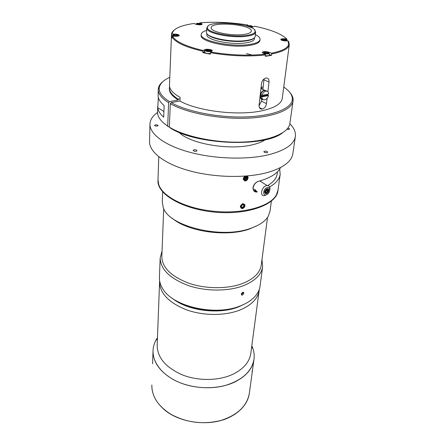 <?xml version="1.0" encoding="UTF-8"?>
<svg xmlns="http://www.w3.org/2000/svg" width="445" height="445" viewBox="0 0 445 445"><rect width="100%" height="100%" fill="white"/><g stroke="black" fill="none" stroke-linecap="round" stroke-linejoin="round"><path stroke-width="0.67" d="M246.847 175.992C249.395 176.398 247.309 180.97 245.779 180.726C245.017 181.46 244.183 180.759 243.282 178.612C243.888 177.077 244.544 176.242 245.251 176.114C242.536 178.328 242.592 179.891 245.412 180.792C248.371 179.313 248.816 177.716 246.753 175.998M247.337 176.643L246.313 176.103L244.455 176.682L243.443 178.439L243.882 179.819M259.413 107.562L262.35 109.075C260.108 109.22 259.012 107.918 259.068 105.159L261.515 83.465C262.077 80.673 263.473 78.882 265.715 78.098L265.965 78.042C268.174 77.931 269.192 79.282 269.019 82.108L263.946 79.722L262.884 89.406M263.167 86.942L261.07 87.415M261.443 88.705L261.515 88.082L261.026 87.815M246.58 25.882L247.859 25.003C231.077 22.35 215.08 21.621 199.866 22.829L202.247 24.152C201.023 25.026 198.837 25.048 195.7 24.214L193.998 23.479C180.114 25.454 172.816 28.964 172.104 34.009L175.23 34.143C177.716 34.326 179.079 34.76 179.329 35.444C179.113 36.023 177.917 36.295 175.736 36.256L172.577 36.117C175.38 41.557 185.598 46.352 203.232 50.502L204.594 49.723C206.152 48.694 212.649 49.573 212.36 50.78L210.685 51.982C230.293 55.263 248.477 55.981 265.22 54.145L262.155 52.371C263.407 51.347 265.76 51.331 269.208 52.31L271.339 53.216L271.661 53.984C281.607 52.032 287.375 49.284 288.972 45.746L289.311 44.539L288.738 41.624L288.254 41.029L285.239 40.901C282.519 40.684 281.012 40.2 280.728 39.449C280.917 38.971 281.913 38.748 283.721 38.793L286.714 38.926C281.234 33.737 270.493 29.498 254.495 26.21L253.472 26.817L249.918 27.089M271.661 53.984L271.5 55.375L265.387 56.315L265.22 54.145M269.019 82.108L267.879 91.72M267.1 98.306L266.466 103.657C265.943 106.522 264.58 108.324 262.372 109.075M289.311 44.539L282.258 98.412C281.39 103.78 274.699 107.885 262.177 110.722C238.57 116.112 197.374 111.167 179.947 101.009L171.158 102.628L170.313 103.696L169.345 127.142C184.536 136.476 214.713 142.912 241.451 142.111C268.229 141.343 287.409 133.7 289.717 124.428L293.071 100.937C291.981 109.904 273.052 117.441 245.423 118.248C217.85 119.082 186.116 112.769 170.313 103.696M174.045 30.188C172.432 31.495 171.586 32.913 171.509 34.443L169.478 85.179C169.345 89.256 172.894 93.311 180.125 97.344L179.947 101.009M210.685 51.982L210.396 52.738C230.232 56.064 248.616 56.788 265.543 54.913M210.396 52.738L210.29 54.162L202.848 52.671L203.232 50.502M172.577 36.117L171.976 36.679C174.779 42.186 185.103 47.048 202.942 51.253M171.976 36.679L171.92 38.036L171.503 34.565L172.104 34.009M247.859 25.003L247.96 25.788M286.714 38.926L287.114 40.117M252.287 55.074L246.447 53.606M212.226 50.68L211.247 50.73M204.939 51.286L204.489 51.342M249.767 26.744L250.418 26.572M199.277 24.486L199.666 24.442M197.569 24.208L197.958 24.197M207.148 50.991L209.384 50.902M208.01 26.227L206.775 28.007L206.497 32.218C205.045 37.263 231.1 42.865 246.157 40.528C251.864 39.694 254.885 38.32 255.213 36.395L255.653 32.201L254.74 30.221M206.775 28.007L206.83 28.575C207.17 33.453 232.207 38.392 246.575 36.245C251.681 35.539 254.657 34.371 255.497 32.746L255.653 32.201M246.252 35.478C251.241 34.788 254.145 33.659 254.968 32.079C259.424 23.769 204.539 19.063 207.465 28.007C207.815 32.752 232.234 37.558 246.252 35.478M243.81 34.465C231.428 36.295 210.068 31.773 211.236 27.712C210.997 20.971 252.732 24.547 251.308 31.15C251.041 32.702 248.538 33.809 243.81 34.465M207.537 34.293C210.19 38.932 232.774 42.954 245.718 40.973C249.806 40.4 252.515 39.494 253.839 38.253M283.938 40.128L284.895 40.501M250.235 25.621L247.798 25.982L250.04 26.795L250.568 26.489L251.959 26.739L252.482 26.433L251.097 26.177L251.62 25.877L250.235 25.621L250.146 26.522M249.712 25.927L249.634 26.717M248.327 25.677L248.288 26.071M249.183 26.233L249.144 26.628M251.097 26.177L251.058 26.578M197.597 23.763L196.373 23.902L197.241 24.275L199.343 24.508L200.567 24.375L199.694 24.002L200.912 23.863L196.729 23.39L197.597 23.763L197.569 24.236M197.953 23.257L197.897 24.169M199.694 24.002L199.66 24.475M200.044 23.49L200.011 23.963M198.82 23.63L198.782 24.269M209.417 50.413L210.096 50.018L208.555 49.712L207.871 50.107L206.324 49.801L205.635 50.202L207.181 50.508L206.497 50.902L208.043 51.214L208.733 50.813L210.285 51.119L210.963 50.724L209.417 50.413L209.378 50.941M208.555 49.712L208.483 50.724M207.871 50.107L207.798 51.119M206.324 49.801L206.291 50.33M207.181 50.508L207.148 51.036M206.992 33.681L206.919 34.777C205.507 39.75 230.86 45.24 245.529 42.926C251.097 42.103 254.045 40.74 254.368 38.843L254.479 37.742M286.613 39.722L283.243 39.154L283.554 39.594L282.024 39.527L284.183 40.473L285.723 40.539L285.401 40.095L286.936 40.161L286.613 39.722L286.558 40.145M285.084 39.655L284.978 40.506M284.767 39.221L284.65 40.161M283.554 39.594L283.498 40.017M285.401 40.095L285.351 40.523M206.614 30.405C203.181 31.445 201.379 32.78 201.207 34.404C199.421 40.556 231.016 47.404 249.206 44.494C256.042 43.46 259.663 41.78 260.058 39.449C260.169 37.814 258.623 36.19 255.402 34.577M201.207 34.404L201.146 35.366C199.36 41.541 230.927 48.399 249.105 45.468C255.942 44.433 259.557 42.742 259.952 40.406L260.058 39.449M210.34 53.45C207.292 53.645 205.379 53.239 204.611 52.237L204.678 52.037M204.839 51.575L202.848 52.671M271.339 53.216C281.173 51.292 286.886 48.588 288.477 45.095L288.254 41.029M157.725 106.138L157.575 113.097C157.958 117.452 161.329 121.785 167.687 126.085L168.622 102.695C161.568 98.228 158.114 93.789 158.248 89.378L158.125 96.37C158.481 99.402 160.484 102.461 164.127 105.56L163.704 117.174C160.1 113.998 158.12 110.844 157.769 107.723L158.337 97.499M199.521 23.24L199.866 22.829M172.343 35.95L171.453 35.912M269.403 54.941L269.431 55.141C269.053 55.753 267.729 55.942 265.454 55.72M271.5 55.375L269.331 54.446M168.622 102.695L169.462 101.627L178.239 100.025C172.171 96.248 169.2 92.488 169.334 88.727L169.562 86.53M178.239 100.025L178.284 99.113C172.209 95.347 169.239 91.592 169.373 87.843M158.248 89.378L158.259 89.206C158.453 86.391 160.039 83.821 163.02 81.496M289.712 92.321C292.265 95.13 293.394 97.95 293.094 100.765L293.071 100.937M171.158 102.628C186.822 111.573 218.261 117.786 245.501 116.929C272.791 116.106 291.392 108.636 292.304 99.78C292.682 95.419 289.829 91.175 283.749 87.048M169.795 77.313C163.12 80.339 159.594 84.022 159.204 88.371C158.993 92.76 162.408 97.177 169.462 101.627M169.345 127.142L170.101 127.86C195.327 144.781 264.319 147.64 282.408 132.933M169.367 126.614L168.444 126.808L163.343 122.764M168.444 126.808L167.687 126.085M259.035 105.765L261.493 101.149L261.71 99.257M263.123 86.925L261.076 87.381M178.284 99.113L180.058 98.79M157.541 112.463C152.707 115.861 150.182 119.727 149.976 124.066L149.537 141.449C149.136 151.934 164.35 163.938 189.548 170.819C214.701 177.7 246.853 178.267 267.795 172.421C283.204 167.854 291.553 161.624 292.843 153.736L295.352 136.532C295.903 132.204 294.073 127.949 289.873 123.76M149.976 124.066C149.581 134.129 165.039 145.749 190.649 152.485C216.214 159.221 248.872 159.916 270.082 154.382C285.684 150.06 294.106 144.108 295.352 136.532M267.033 152.618C265.292 152.802 264.23 152.485 263.846 151.673C265.259 150.811 266.549 150.961 267.712 152.118L267.033 152.618M287.943 128.038L289.606 128.922C289.267 129.428 288.388 129.523 286.981 129.206M154.476 125.423L154.476 125.39C155.733 124.533 156.968 124.589 158.17 125.557C156.968 126.402 155.739 126.358 154.476 125.423M194.243 151.194L193.102 150.365C194.482 149.414 195.794 149.503 197.035 150.638C196.718 151.267 195.783 151.456 194.243 151.194M179.035 132.354C189.815 143.874 230.243 150.755 253.194 144.608C258.295 143.357 262.339 141.727 265.326 139.724M267.017 188.775C264.241 190.911 263.907 192.579 266.01 193.775C268.519 193.681 270.015 188.48 267.456 188.697L267.017 188.775M267.161 187.618C263.212 188.741 262.305 196.073 266.238 194.843C270.137 193.72 271.1 186.449 267.161 187.618M241.084 206.441L241.668 207.348L242.303 206.903L242.631 207.415L243.788 206.563L243.46 206.057L244.077 205.596L243.504 204.7M242.931 205.112L243.565 204.656L244.227 205.685L243.599 206.135L243.932 206.647L242.675 207.554L242.341 207.042L241.713 207.498L241.045 206.474L241.674 206.018L241.34 205.507L242.597 204.594L242.931 205.112L242.547 204.639M241.379 205.479L241.674 206.018M269.809 190.126C270.321 187.178 269.425 185.654 267.117 185.554L266.371 185.693C261.471 186.867 259.546 196.256 264.274 195.689L266.983 194.521M260.364 180.787L260.831 181.599M255.558 190.054L253.088 188.741M241.535 204.656C240.183 206.157 240.239 207.287 241.691 208.037C244.733 207.303 245.356 205.996 243.554 204.11L241.535 204.656M256.053 190.371L253.706 190.683M277.485 171.77L277.207 173.828C276.595 178.206 273.436 182.116 267.723 185.565M244.327 204.544L243.476 204.027L241.468 204.572L240.478 206.263L240.84 207.487M257.127 191.94L256.37 192.034C254.095 191.884 253.01 190.466 253.11 187.768C253.834 184.486 255.664 182.328 258.595 181.282C270.343 177.989 277.658 173.411 280.545 167.542C277.641 173.444 270.26 178.039 258.4 181.332C255.458 182.378 253.633 184.536 252.916 187.807M279.705 169.039L280.183 174.34C279.505 179.074 275.995 183.284 269.648 186.978C275.995 183.284 279.505 179.074 280.183 174.34L279.705 169.039M240.317 206.447C243.309 202.519 242.33 203.615 244.794 204.611C245.718 207.008 242.503 208.944 242.175 208.494C241.596 208.805 240.973 208.127 240.317 206.447M157.997 179.758L158.665 184.313C161.902 195.667 182.884 207.242 209.055 210.68C239.883 215.169 270.794 207.02 276.579 194.421L278.019 190.048L280.183 174.34L277.914 190.805C276.567 204.416 248.338 215.096 215.63 212.215C182.906 209.484 156.94 194.159 157.975 180.52L158.765 156.768M163.71 208.566L161.824 256.587C162.075 267.523 171.103 276.412 188.914 283.254C206.002 289.117 227.918 289.133 242.72 283.437C253.9 278.887 260.075 272.779 261.243 265.109L267.523 217.421M172.226 218.239C187.395 231.534 226.394 237.218 249.039 229.175L257.494 225.509M162.041 251.052L160.178 257.933C160.439 269.231 169.756 278.414 188.124 285.484C205.746 291.536 228.357 291.536 243.599 285.629C255.08 280.923 261.426 274.621 262.639 266.716L261.971 259.574M175.992 300.653C192.557 311.177 221.727 313.658 239.827 306.088M160.178 257.933L159.438 277.469C159.299 281.134 160.345 284.794 162.581 288.449C172.443 306.772 216.137 316.645 241.257 305.537C247.175 303.106 251.781 300.058 255.068 296.376C257.905 293.16 259.569 289.728 260.058 286.096L262.639 266.716M242.492 295.046L241.896 295.118C240.956 294.373 241.262 293.439 242.814 292.315L243.393 292.237L243.949 293.149L242.492 295.046M243.087 292.81L241.718 294.356M243.131 292.632L243.154 292.232M162.675 191.901L162.292 202.024L163.254 207.498C168.277 226.016 220.681 239.293 250.318 228.457C259.14 225.459 265.075 221.471 268.129 216.493L270.02 211.258L271.367 201.173M230.699 416.659L234.276 414.623C243.081 408.827 248.099 401.735 249.334 393.341C247.042 406.046 237.496 415.102 220.709 420.525C202.992 424.791 186.366 422.694 170.841 414.223C158.042 406.113 151.712 396.367 151.851 384.986C151.628 393.463 155.355 401.307 163.031 408.516C178.651 423.39 211.002 427.339 230.699 416.659M234.871 381.966C246.185 376.22 252.56 368.677 253.989 359.326C254.451 355.867 254.145 352.429 253.06 349.019L251.809 345.826C253.861 350.232 254.59 354.737 253.989 359.326L249.334 393.341L253.989 359.326C251.725 371.686 241.908 380.475 224.536 385.687C207.876 389.987 187.234 387.411 172.782 379.279C159.488 371.286 152.902 361.752 153.024 350.671C152.54 362.925 163.042 376.008 180.32 382.839C197.574 389.675 219.769 389.247 234.871 381.966M153.024 350.671C153.219 346.065 154.699 341.771 157.452 337.788L155.706 340.675C154.059 343.846 153.163 347.178 153.024 350.671L152.574 363.788M259.179 290.357L250.813 353.324C249.512 361.991 243.565 368.961 232.974 374.239C218.946 380.881 198.392 381.209 182.417 374.913C165.757 367.531 157.341 357.658 157.168 345.298L159.588 281.824C159.822 293.394 168.844 302.756 186.661 309.892C203.749 316 225.687 315.906 240.534 309.803C251.731 304.947 257.944 298.462 259.179 290.357L259.279 289.367M159.649 280.878L159.588 281.824M244.133 304.269L239.254 306.583C219.708 315.004 187.078 310.832 172.059 298.128M242.664 292.382L242.191 293.75L241.34 294.039M242.191 293.75L241.663 293.316M242.814 292.71L242.519 292.465M266.889 192.702L265.798 193.163L264.642 191.539M266.104 189.259L266.989 188.936C267.929 188.975 268.302 189.598 268.107 190.799M266.488 192.885C268.413 191.261 268.552 190.171 266.911 189.598C264.981 191.222 264.842 192.318 266.488 192.885M267.534 191.589L266.544 192.474L265.704 192.129L265.86 190.894L266.855 190.009L267.695 190.354L267.534 191.589L266.104 190.677M266.544 192.474L265.726 191.951M262.394 89.167L261.515 88.082M267.217 91.253L264.419 90.151C259.88 91.002 258.701 100.247 263.179 99.547M267.69 94.245L267.545 95.052L267.712 94.245M261.805 96.865C262.01 99.018 263.023 99.98 264.836 99.747C266.627 99.196 267.862 97.794 268.552 95.547L261.805 96.865L260.803 96.365L260.97 94.857L261.977 95.358L268.73 94.045C268.541 91.854 267.512 90.886 265.654 91.142C263.879 91.715 262.65 93.116 261.977 95.358M266.594 91.08L264.391 90.524C260.575 91.214 259.062 98.912 262.661 99.163M260.803 96.365L267.545 95.052L268.552 95.547M266.065 53.094L267.15 53.561L268.424 53.367L267.339 52.905L268.613 52.71L267.528 52.249L263.907 52.171L264.986 52.632L263.707 52.822L264.792 53.289L266.065 53.094M267.339 52.905L267.267 53.545M267.528 52.249L267.456 52.888M266.26 52.443L266.177 53.144M266.677 53.356L267.3 53.261M265.181 51.982L265.07 52.977L265.537 53.178M264.986 52.632L264.914 53.267M244.533 176.765C243.092 178.439 243.209 179.641 244.884 180.364C247.982 179.346 248.477 177.956 246.385 176.187L244.533 176.765M246.975 178.907L245.685 179.836L245.345 179.291L244.7 179.752L244.021 178.662L244.667 178.2L244.327 177.65L245.618 176.721L245.957 177.271L246.602 176.804L247.281 177.894L246.636 178.362L246.975 178.907L245.112 177.867L245.685 179.836M245.345 179.291L245.112 177.867M244.7 179.752L244.322 178.445M244.667 178.2L244.772 177.333L245.957 177.271M247.281 177.894L246.046 177.205M246.636 178.362L244.783 177.327M174.629 34.938L173.027 34.871L173.127 35.311L174.735 35.378L174.835 35.823L177.939 35.517L177.828 35.077L176.231 35.01L176.12 34.571L174.529 34.504L174.612 35.372M176.337 35.45L176.315 35.884M177.828 35.077L177.805 35.511M176.231 35.01L176.192 35.878M176.12 34.571L176.164 35.878M174.757 35.478L176.081 35.533M242.408 208.483C245.59 206.524 245.757 204.984 242.909 203.849C239.677 205.762 239.505 207.309 242.408 208.483M247.932 25.804C250.468 25.454 251.942 25.721 252.348 26.611C249.806 26.961 248.332 26.694 247.932 25.804M196.69 24.102C196.234 23.201 197.536 23.057 200.595 23.663C201.062 24.564 199.761 24.709 196.69 24.102M210.769 50.953C209.411 51.765 204.405 50.769 205.835 49.974C207.198 49.167 212.165 50.151 210.769 50.953M283.977 39.149C287.409 39.744 287.743 40.211 284.984 40.545C281.546 39.944 281.207 39.477 283.977 39.149M247.403 26.238C248.149 26.032 246.163 25.916 250.101 26.811C253.889 26.733 252.193 26.327 252.816 26.739L251.909 27.145M196.762 24.542L195.883 23.969L196.651 24.108C201.607 25.07 201.385 23.641 201.368 24.369L200.428 24.809M211.108 51.32C208.483 51.915 206.513 51.653 205.19 50.546L205.607 50.513C205.295 50.869 210.229 51.703 210.847 50.975L211.364 51.019L211.108 51.32M282.642 40.539L281.585 39.839C282.391 39.672 280.311 39.449 284.249 40.495C288.594 40.489 286.574 40.006 287.292 40.445L285.829 40.929M246.819 25.599L246.78 25.999M201.574 23.552L201.507 24.642M175.23 34.143L175.213 34.493M204.594 49.723L204.461 51.742M269.208 52.31L269.114 53.155M283.721 38.793L283.682 39.138M163.916 111.484L157.769 107.723M266.466 103.657L261.493 101.149M257.321 191.884L255.308 190.582M268.19 52.465C269.03 53.606 267.679 53.806 264.13 53.072C263.307 51.937 264.658 51.731 268.19 52.465M263.078 52.777L264.13 53.1C269.854 54.129 268.969 52.649 269.175 53.394C269.119 54.485 262.884 53.851 263.078 52.777L262.934 53.155M177.088 36.245L178.395 35.689C177.416 35.361 180.036 35.505 175.653 35.906C172.298 35.288 172.187 34.821 175.313 34.493C178.662 35.099 178.773 35.567 175.653 35.895L172.538 35.316L172.171 36.496M174.779 36.212L172.538 35.316M252.315 370.579L252.048 371.887M207.465 28.007L206.83 28.575M254.968 32.079L255.497 32.746M252.816 26.739L252.86 27.023M195.883 23.969L195.794 24.253M201.368 24.369L201.424 24.664M205.19 50.546L204.611 52.237M211.364 51.019L211.464 51.525M281.585 39.839L281.463 40.15M287.292 40.445L287.364 40.996M288.477 45.095L288.972 45.746M159.204 88.371L158.259 89.206M292.304 99.78L293.094 100.765M264.686 192.946L265.971 193.775M259.797 180.948L267.117 185.554M256.365 192.029L254.356 190.727M241.869 295.113L241.379 294.707M157.419 338.762L155.706 340.675M251.681 346.811L253.06 349.019M260.954 88.466L264.419 90.151M264.391 90.524L265.654 91.142M269.175 53.394L269.431 55.141M178.395 35.689L178.473 36.034"/></g></svg>
